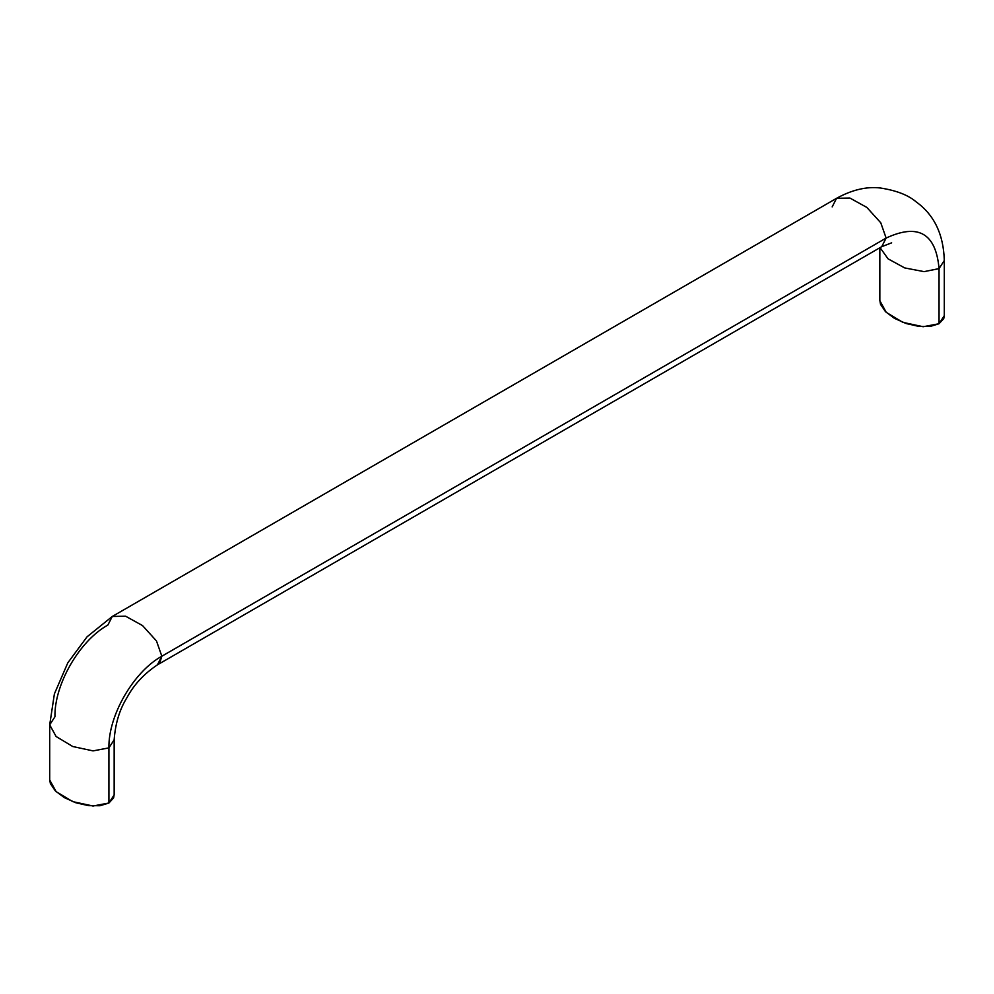 <?xml version="1.0" encoding="UTF-8"?>
<svg xmlns="http://www.w3.org/2000/svg" width="994" height="994" viewBox="0 0 994 994"><rect width="100%" height="100%" fill="white"/><g stroke="black" fill="none" stroke-linecap="round" stroke-linejoin="round"><path stroke-width="1.49" d="M891.643 242.847L881.728 246.674L886.126 238.063L881.728 246.674L157.437 664.837L159.785 662.836L161.836 656.226L157.437 664.837C144.068 673.77 133.954 684.63 127.083 697.428C119.653 709.318 115.341 723.433 114.161 739.772L108.918 747.886L108.918 803.003L114.161 794.889L114.161 739.772L108.918 747.886C108.184 715.655 133.556 671.72 161.836 656.226C133.556 671.72 108.184 715.655 108.918 747.886L93.014 750.892L72.736 746.506L56.111 736.517L49.7 724.85L56.111 736.517L72.736 746.506L93.014 750.892L108.918 747.886L108.918 803.003L113.614 797.921L114.161 794.517M112.272 616.466L87.062 636.806L67.803 662.836L54.397 693.887L49.7 724.85L54.956 716.736C54.223 684.506 79.595 640.571 107.874 625.077L112.272 616.466L125.579 616.193L142.54 625.586L156.48 640.956L161.836 656.214L886.126 238.063L161.836 656.226L156.48 640.956L142.54 625.586L125.579 616.193L112.272 616.466L836.563 198.303L849.87 198.03L866.843 207.423L880.771 222.793L886.126 238.063C918.27 223.128 935.913 233.317 939.044 268.616C935.913 233.317 918.27 223.128 886.126 238.063L880.771 222.793L866.843 207.423L849.87 198.03L836.563 198.303L832.164 206.914M880.063 247.63L888.04 258.825L904.702 267.92L924.035 271.635L939.044 268.616L924.035 271.635L904.702 267.92L888.04 258.825L880.063 247.63M879.839 247.755L879.839 300.697L886.25 312.364L902.863 322.354L923.153 326.728L939.044 323.733L939.044 268.616L939.044 323.733L930.247 326.442L918.667 326.367L906.093 323.522L894.426 318.341L885.443 311.607L880.522 304.35L879.839 300.325M944.3 315.235L943.741 318.652L939.044 323.733L944.3 315.62L944.3 260.503L939.044 268.616L944.3 260.503C943.554 234.36 934.186 214.828 916.195 201.906C908.305 195.097 896.352 190.463 880.311 187.99C866.656 186.363 852.069 189.792 836.563 198.303M49.7 779.594L50.383 783.62L55.316 790.876L64.287 797.61L75.954 802.804L88.541 805.649L100.108 805.724L108.918 803.003L93.014 806.01L72.736 801.624L56.111 791.634L49.7 779.967L49.7 724.85"/></g></svg>
